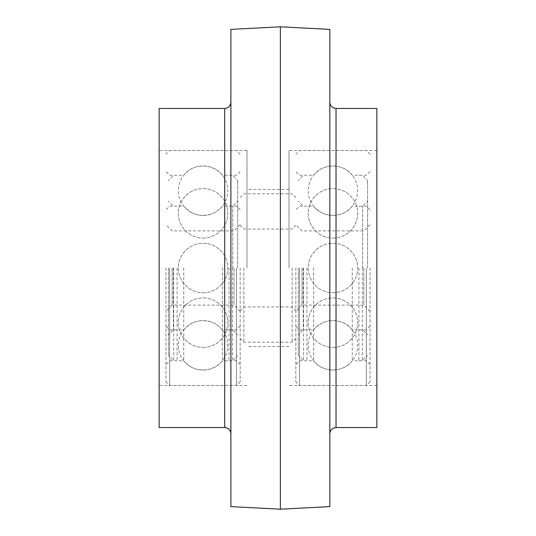 <?xml version="1.0" encoding="UTF-8"?>
<svg xmlns="http://www.w3.org/2000/svg" width="536" height="536" viewBox="0 0 536 536"><rect width="100%" height="100%" fill="white"/><g stroke="black" fill="none" stroke-linecap="round" stroke-linejoin="round"><path stroke-width="0.4" stroke-dasharray="2.68 2.01" d="M159.152 427.56L159.152 108.44M246.975 268L246.975 150.495L246.975 268M289.025 268L289.025 150.495L289.025 268M376.848 427.56L376.848 108.44M329.848 506.607L329.848 29.393M280.368 509.2L280.368 26.8M230.895 506.607L230.895 29.393M230.895 268L230.895 102.255L230.895 268M165.952 268L165.952 381.8L165.952 268M172.136 268L172.136 305.105L172.136 268M233.984 268L233.984 305.105L233.984 268M240.168 268L240.168 381.8L240.168 268M236.456 268L236.456 385.505L236.456 268M222.373 268L222.373 360.768L222.373 268M183.748 268L183.748 360.768L183.748 268M169.664 268L169.664 385.505L169.664 268M237.696 268L237.696 180.478L237.696 268M232.745 268L232.745 206.152L232.745 268M229.04 268L229.04 360.768L229.04 268M232.45 268L232.45 360.768L232.45 268M168.425 268L168.425 355.522L168.425 268M173.376 268L173.376 329.848L173.376 268M177.088 268L177.088 360.768L177.088 268M173.677 268L173.677 360.768L173.677 268M295.832 268L295.832 381.8L295.832 268M302.016 268L302.016 305.105L302.016 268M363.864 268L363.864 305.105L363.864 268M370.048 268L370.048 381.8L370.048 268M366.336 268L366.336 385.505L366.336 268M352.252 268L352.252 360.768L352.252 268M313.627 268L313.627 360.768L313.627 268M299.544 268L299.544 385.505L299.544 268M367.575 268L367.575 180.478L367.575 268M362.624 268L362.624 206.152L362.624 268M358.912 268L358.912 360.768L358.912 268M362.323 268L362.323 360.768L362.323 268M298.304 268L298.304 355.522L298.304 268M303.255 268L303.255 329.848L303.255 268M306.961 268L306.961 360.768L306.961 268M303.55 268L303.55 360.768L303.55 268M292.12 268L292.12 342.216L292.12 268M243.88 268L243.88 342.216L243.88 268M336.032 427.56L336.032 108.44M224.705 427.56L224.705 108.44M246.975 150.495L159.152 150.495M246.975 385.505L159.152 385.505M289.025 189.456L246.975 189.456M289.025 346.544L246.975 346.544M376.848 150.495L289.025 150.495M376.848 385.505L289.025 385.505M240.168 224.705L233.984 230.895L172.136 230.895L165.952 224.705M240.168 311.295L233.984 305.105L172.136 305.105L165.952 311.295M240.168 209.864L236.456 206.152L222.373 206.152C219.472 209.744 215.854 212.336 211.526 213.938C200.605 217.274 191.345 214.675 183.748 206.152L169.664 206.152L165.952 209.864M240.168 326.136L236.456 329.848L222.373 329.848C219.472 326.257 215.854 323.664 211.526 322.062C200.605 318.726 191.345 321.325 183.748 329.848L169.664 329.848L165.952 326.136M203.064 370.048A24.736 24.736 0 0 0 224.484 332.936A24.736 24.736 0 0 0 181.637 332.936A24.736 24.736 0 0 0 203.064 370.048M203.064 347.402A24.736 24.736 0 0 0 224.484 310.297A24.736 24.736 0 0 0 181.637 310.297A24.736 24.736 0 0 0 203.064 347.402A24.736 24.736 0 0 0 224.484 310.297A24.736 24.736 0 0 0 181.637 310.297A24.736 24.736 0 0 0 203.064 347.402M203.064 292.736A24.736 24.736 0 0 0 224.484 255.632A24.736 24.736 0 0 0 181.637 255.632A24.736 24.736 0 0 0 203.064 292.736A24.736 24.736 0 0 0 224.484 255.632A24.736 24.736 0 0 0 181.637 255.632A24.736 24.736 0 0 0 203.064 292.736M203.064 238.071A24.736 24.736 0 0 0 224.484 200.966A24.736 24.736 0 0 0 181.637 200.966A24.736 24.736 0 0 0 203.064 238.071A24.736 24.736 0 0 0 224.484 200.966A24.736 24.736 0 0 0 181.637 200.966A24.736 24.736 0 0 0 203.064 238.071M203.064 215.432A24.736 24.736 0 0 0 224.484 178.32A24.736 24.736 0 0 0 181.637 178.32A24.736 24.736 0 0 0 203.064 215.432M240.168 171.52L236.456 175.232L222.373 175.232C213.241 162.984 192.88 162.984 183.748 175.232L169.664 175.232L165.952 171.52M240.168 364.48L236.456 360.768L222.373 360.768C213.241 373.016 192.88 373.016 183.748 360.768L169.664 360.768L165.952 364.48M240.168 154.201L236.456 150.495L169.664 150.495L165.952 154.201M240.168 381.8L236.456 385.505L169.664 385.505L165.952 381.8M229.04 329.848L232.745 329.848L237.696 334.792M229.04 206.152L232.745 206.152L237.696 201.208M229.04 360.768L232.45 360.768L237.696 355.522M229.04 175.232L232.45 175.232L237.696 180.478M177.088 206.152L173.376 206.152L168.425 201.208M177.088 329.848L173.376 329.848L168.425 334.792M177.088 175.232L173.677 175.232L168.425 180.478M177.088 360.768L173.677 360.768L168.425 355.522M370.048 224.705L363.864 230.895L302.016 230.895L295.832 224.705M370.048 311.295L363.864 305.105L302.016 305.105L295.832 311.295M370.048 209.864L366.336 206.152L352.252 206.152C343.12 218.4 322.759 218.4 313.627 206.152L299.544 206.152L295.832 209.864M370.048 326.136L366.336 329.848L352.252 329.848C343.12 317.6 322.759 317.6 313.627 329.848L299.544 329.848L295.832 326.136M332.936 370.048A24.736 24.736 0 0 0 354.363 332.936A24.736 24.736 0 0 0 311.517 332.936A24.736 24.736 0 0 0 332.936 370.048M332.936 347.402A24.736 24.736 0 0 0 354.363 310.297A24.736 24.736 0 0 0 311.517 310.297A24.736 24.736 0 0 0 332.936 347.402A24.736 24.736 0 0 0 354.363 310.297A24.736 24.736 0 0 0 311.517 310.297A24.736 24.736 0 0 0 332.936 347.402M332.936 292.736A24.736 24.736 0 0 0 354.363 255.632A24.736 24.736 0 0 0 311.517 255.632A24.736 24.736 0 0 0 332.936 292.736A24.736 24.736 0 0 0 354.363 255.632A24.736 24.736 0 0 0 311.517 255.632A24.736 24.736 0 0 0 332.936 292.736M332.936 238.071A24.736 24.736 0 0 0 354.363 200.966A24.736 24.736 0 0 0 311.517 200.966A24.736 24.736 0 0 0 332.936 238.071A24.736 24.736 0 0 0 354.363 200.966A24.736 24.736 0 0 0 311.517 200.966A24.736 24.736 0 0 0 332.936 238.071M332.936 215.432A24.736 24.736 0 0 0 354.363 178.32A24.736 24.736 0 0 0 311.517 178.32A24.736 24.736 0 0 0 332.936 215.432M370.048 171.52L366.336 175.232L352.252 175.232C343.114 162.984 322.759 162.984 313.627 175.232L299.544 175.232L295.832 171.52M370.048 364.48L366.336 360.768L352.252 360.768C343.114 373.016 322.759 373.016 313.627 360.768L299.544 360.768L295.832 364.48M370.048 154.201L366.336 150.495L299.544 150.495L295.832 154.201M370.048 381.8L366.336 385.505L299.544 385.505L295.832 381.8M358.912 329.848L362.624 329.848L367.575 334.792M358.912 206.152L362.624 206.152L367.575 201.208M358.912 360.768L362.323 360.768L367.575 355.522M358.912 175.232L362.323 175.232L367.575 180.478M306.961 206.152L303.255 206.152L298.304 201.208M306.961 329.848L303.255 329.848L298.304 334.792M306.961 175.232L303.55 175.232L298.304 180.478M306.961 360.768L303.55 360.768L298.304 355.522M240.168 310.672L243.88 306.961L292.12 306.961L295.832 310.672M240.168 225.328L243.88 229.04L292.12 229.04L295.832 225.328M240.168 338.504L243.88 342.216L292.12 342.216L295.832 338.504M240.168 197.496L243.88 193.784L292.12 193.784L295.832 197.496"/><path stroke-width="0.8" d="M224.705 427.56L224.705 108.44L159.152 108.44L159.152 427.56L224.705 427.56C228.396 427.862 230.453 429.926 230.895 433.745M336.032 427.56L336.032 108.44L376.848 108.44L376.848 427.56L336.032 427.56C332.273 427.929 330.216 429.993 329.848 433.745M329.848 29.393L329.848 506.607L280.368 509.2L280.368 26.8L329.848 29.393M280.368 26.8L230.895 29.393L230.895 506.607L280.368 509.2M336.032 108.44C332.273 108.071 330.216 106.007 329.848 102.255M224.705 108.44C228.396 108.138 230.453 106.074 230.895 102.255"/></g></svg>
